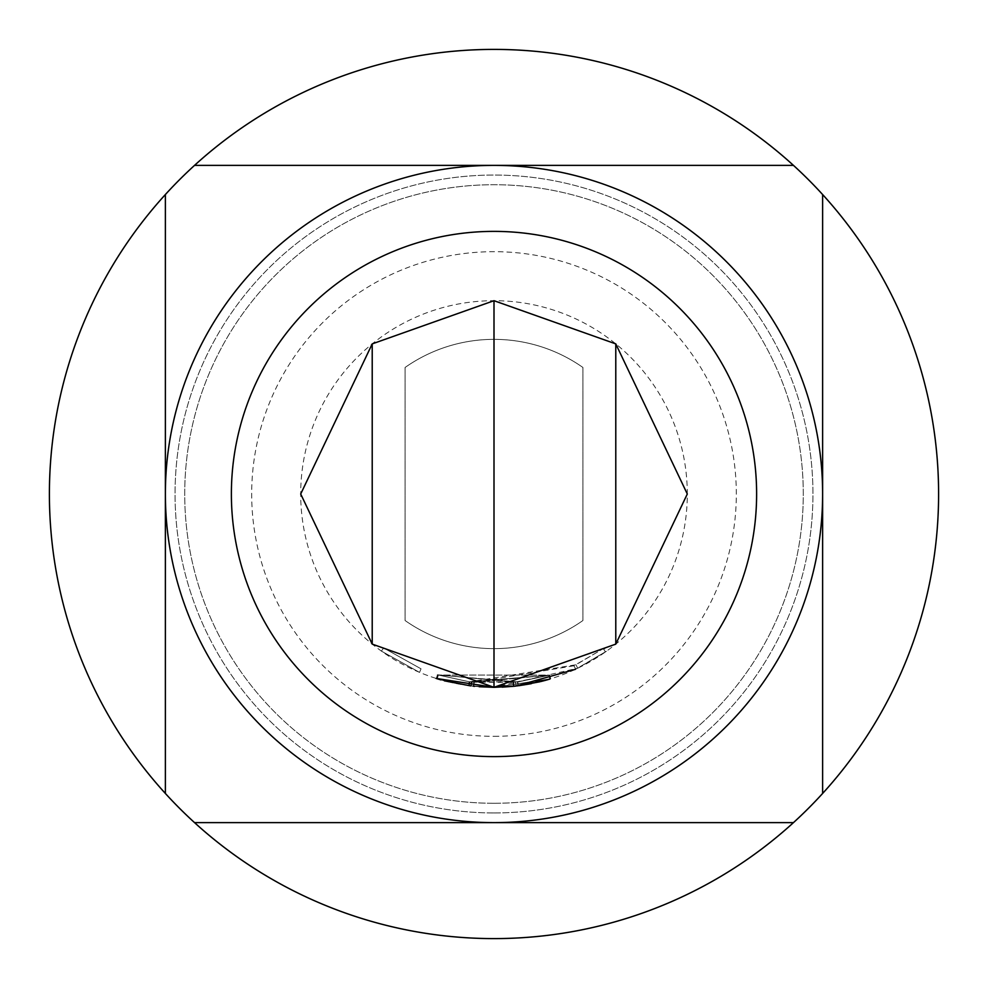 <?xml version="1.0" encoding="UTF-8"?>
<svg xmlns="http://www.w3.org/2000/svg" width="988" height="988" viewBox="0 0 988 988"><rect width="100%" height="100%" fill="white"/><g stroke="black" fill="none" stroke-linecap="round" stroke-linejoin="round"><path stroke-width="0.74" stroke-dasharray="4.94 3.71" d="M381.38 651.104L419.53 672.383L381.38 651.104L383.628 647.967L421.036 668.827L383.628 647.967L381.38 651.104M405.08 367.474A154.647 154.647 0 0 1 582.92 367.474L582.92 620.526A154.647 154.647 0 0 1 405.08 620.526L405.08 367.474A154.647 154.647 0 0 1 582.92 367.474L582.92 620.526A154.647 154.647 0 0 1 405.08 620.526L405.08 367.474M494 803.281A309.281 309.281 0 0 0 803.281 494A309.281 309.281 0 0 0 494 184.719A309.281 309.281 0 0 0 184.719 494A309.281 309.281 0 0 0 494 803.281A309.281 309.281 0 0 0 803.281 494A309.281 309.281 0 0 0 494 184.719A309.281 309.281 0 0 0 184.719 494A309.281 309.281 0 0 0 494 803.281M494 812.951A318.951 318.951 0 0 0 812.951 494A318.951 318.951 0 0 0 494 175.049A318.951 318.951 0 0 0 175.049 494A318.951 318.951 0 0 0 494 812.951A318.951 318.951 0 0 0 812.951 494A318.951 318.951 0 0 0 494 175.049A318.951 318.951 0 0 0 175.049 494A318.951 318.951 0 0 0 494 812.951M494 938.6A444.6 444.6 0 0 0 938.6 494A444.6 444.6 0 0 0 494 49.4A444.6 444.6 0 0 0 49.4 494A444.6 444.6 0 0 0 494 938.6M494 165.379A328.621 328.621 0 0 1 822.621 494A328.621 328.621 0 0 1 494 822.621A328.621 328.621 0 0 1 165.379 494A328.621 328.621 0 0 1 494 165.379M494 736.319A242.319 242.319 0 0 0 736.319 494A242.319 242.319 0 0 0 494 251.681A242.319 242.319 0 0 0 251.681 494A242.319 242.319 0 0 0 494 736.319M502.176 687.142L494 687.315L550.143 678.966L494 687.302L550.699 678.805L494 687.302L518.292 685.771L549.884 679.052L548.772 675.347L517.477 681.979L517.959 685.82L494 687.302L577.684 668.246L606.397 651.265L575.745 669.172L573.892 665.764L575.436 669.308M541.016 681.498L540.028 681.745M515.773 686.08L514.069 686.265M573.892 665.764L474.228 682.399L471.782 682.128L513.698 682.412L548.945 675.298L518.453 681.856L518.947 685.684L494 687.302L515.971 686.055L550.057 678.991L531.272 683.684M517.477 681.979L437.61 674.853L469.152 681.806L549.402 675.15L438.264 675.051L549.624 675.088L473.87 682.362L549.6 675.1L469.88 681.893L437.635 674.853L436.474 678.546L494 687.302L468.744 685.647L436.634 678.595L469.041 685.684L494 687.29L469.386 685.734L436.474 678.546L468.645 685.635L494 687.302L437.178 678.768L494 687.278A193.302 193.302 0 0 1 300.698 494A193.302 193.302 0 0 1 494 300.698A193.302 193.302 0 0 1 687.302 494A193.302 193.302 0 0 1 494 687.302L550.563 678.842L494 687.278L471.288 685.968L494 687.315L550.761 678.781L513.846 686.277M436.449 678.546L437.61 674.853L515.514 682.214L437.276 674.742L436.326 678.497L494 687.302L436.56 678.571L437.709 674.878M437.276 674.742L517.798 681.942L548.834 675.335L469.498 681.844L437.869 674.928L437.227 678.781L469.312 685.721L494 687.302L471.054 685.944M444.365 680.818L440.92 679.88M479.205 686.734L471.325 685.968L494 687.302L513.995 686.265M437.869 674.928L469.806 681.893L549.563 675.113L471.659 682.115L471.288 685.968M494 687.315L471.659 686.005L494 687.315M471.103 685.944L472.103 682.165L471.103 685.944M793.463 165.379L194.537 165.379M165.379 194.537L165.379 793.463M194.537 822.621L793.463 822.621M822.621 793.463L822.621 194.537M615.783 343.886L615.783 644.114M372.217 644.114L372.217 343.886M438.264 675.051L437.128 678.744M438.314 675.063L437.178 678.768M549.365 675.162L550.538 678.855M549.439 675.15L550.563 678.842M438.166 675.026L437.029 678.719M469.88 681.893L469.386 685.734M549.526 675.125L550.649 678.818M550.699 678.805L549.563 675.113L550.736 678.793M473.87 682.362L473.462 686.215M549.624 675.088L550.761 678.781M469.152 681.806L468.645 685.635M518.453 681.856L469.238 681.819L437.77 674.903L469.535 681.856L576.016 664.763L604.15 648.128L606.397 651.265M604.15 648.128L574.102 665.665M603.26 648.758L605.496 651.907M576.016 664.763L577.684 668.246M469.535 681.856L469.041 685.684M437.77 674.903L436.634 678.595M438.042 674.989L436.894 678.682M469.238 681.819L468.744 685.647M548.945 675.298L550.057 678.991M548.883 675.31L549.995 679.015M516.218 686.018L515.526 682.214L515.971 686.055M513.698 682.412L514.093 686.252M474.228 682.399L473.82 686.252M470.782 685.907L471.251 682.066L549.019 675.273L549.946 679.028M549.921 679.04L548.772 675.347M517.798 681.942L518.292 685.771M437.474 674.804L436.326 678.497M516.02 686.043L515.588 682.202L515.946 686.055M512.994 682.486L513.377 686.327M469.498 681.844L469.004 685.684M549.019 675.273L550.143 678.966M474.079 682.387L473.672 686.228M469.806 681.893L469.312 685.721M438.363 675.088L437.227 678.781M419.542 672.383L421.036 668.827L419.542 672.383"/><path stroke-width="1.48" d="M494 756.623A262.623 262.623 0 0 0 756.623 494A262.623 262.623 0 0 0 494 231.377A262.623 262.623 0 0 0 231.377 494A262.623 262.623 0 0 0 494 756.623M194.537 822.621L494 822.621A328.621 328.621 0 0 0 822.621 494A328.621 328.621 0 0 0 494 165.379A328.621 328.621 0 0 0 165.379 494A328.621 328.621 0 0 0 494 822.621L793.463 822.621A444.6 444.6 0 0 0 494 49.4A444.6 444.6 0 0 0 194.537 822.621A444.6 444.6 0 0 0 793.463 822.621M372.217 343.886L494 300.698L615.783 343.886L687.302 494L615.783 644.114L494 687.302L372.217 644.114L372.217 343.886L300.698 494L372.217 644.114M549.884 679.052L546.574 680.016M546.142 680.139L541.016 681.498M540.028 681.745L517.095 685.919M575.436 669.308L515.773 686.08M514.069 686.265L494 687.327L436.128 678.435M514.093 686.252L515.971 686.055M516.02 686.043L494 687.315L479.205 686.734M531.272 683.684L518.947 685.684M513.846 686.277L502.176 687.142M470.782 685.907L444.365 680.818M440.92 679.88L436.721 678.62M513.377 686.327L515.946 686.055M474.586 686.327L473.203 686.178M793.463 165.379L194.537 165.379M165.379 194.537L165.379 793.463M822.621 793.463L822.621 194.537M615.783 644.114L615.783 343.886M494 300.698L494 687.302"/></g></svg>
